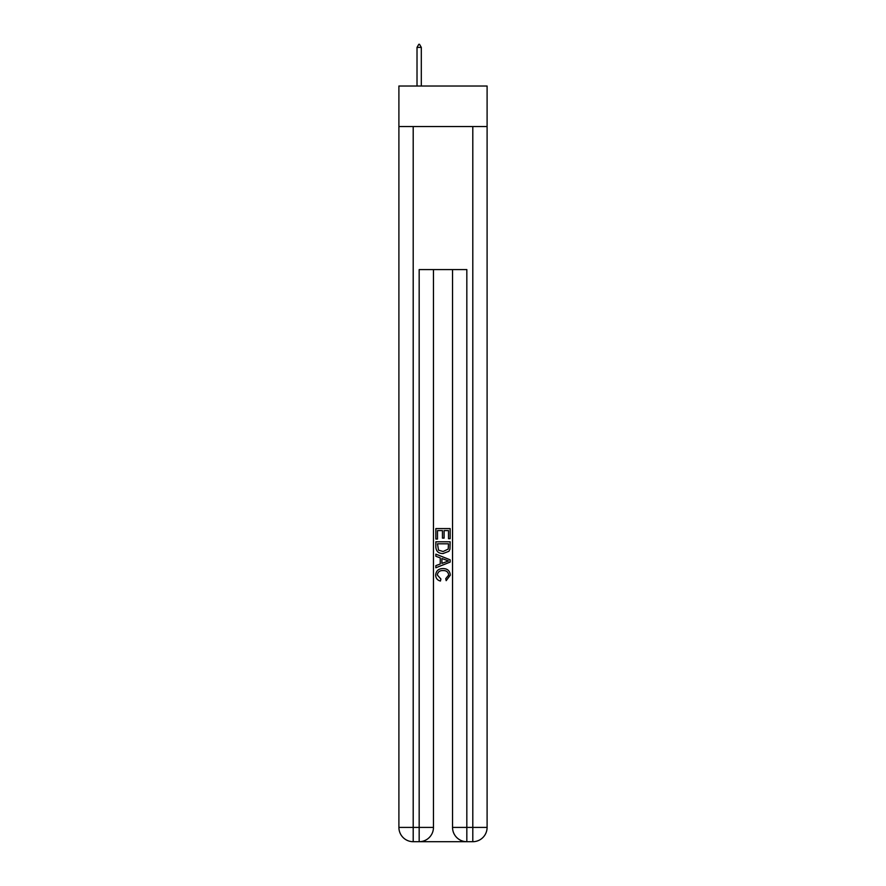 <?xml version="1.0" encoding="UTF-8"?>
<svg xmlns="http://www.w3.org/2000/svg" width="886" height="886" viewBox="0 0 886 886"><rect width="100%" height="100%" fill="white"/><g stroke="black" fill="none" stroke-linecap="round" stroke-linejoin="round"><path stroke-width="1.33" d="M487.101 126.543L487.101 86.02L398.899 86.02L398.899 126.543L487.101 126.543L487.101 827.402L472.803 827.402L472.803 126.543M420.23 841.7L465.77 841.7M466.833 841.7L466.833 827.402L452.536 827.402A14.298 14.298 0 0 0 466.833 841.7L472.803 841.7L472.803 827.402L466.833 827.402L466.833 269.577L419.167 269.577L419.167 827.402L398.899 827.402L398.899 126.543M433.464 269.577L433.464 827.402A14.298 14.298 0 0 1 419.167 841.7L413.197 841.7A14.298 14.298 0 0 1 398.899 827.402M452.536 827.402L452.536 269.577M472.803 841.7A14.298 14.298 0 0 0 487.101 827.402M435.846 539.042L435.846 528.588L450.154 528.588L450.154 538.677L448.504 538.677L448.504 530.603L444.096 530.603L444.096 538.123L442.446 538.123L442.446 530.603L437.496 530.603L437.496 539.042L435.846 539.042M435.846 546.917L435.846 541.789L450.154 541.789L449.944 549.209L448.925 551.291L443.078 553.529C438.504 553.551 436.089 551.347 435.846 546.917M437.496 543.805L438.515 550.14L443.111 551.513L448.205 549.076L448.504 543.805L437.496 543.805M435.846 556.275L435.846 554.138L450.154 559.819L450.154 562.089L435.846 567.771L435.846 565.633L440.253 564.005L440.253 557.903L435.846 556.275M445.857 559.974L441.904 558.512L441.904 563.396L448.504 560.96L445.857 559.974M437.319 575.003L440.896 579.012L440.431 581.039C437.396 580.241 435.812 578.292 435.668 575.191C436.056 570.805 438.537 568.59 443.111 568.568C447.496 568.657 449.911 570.861 450.332 575.158L446.179 580.662L445.747 578.647L448.681 575.058C448.261 571.968 446.4 570.473 443.111 570.584C439.766 570.407 437.839 571.88 437.319 575.003M421.304 47.401L419.521 44.3L418.801 44.3L417.018 47.401L421.304 47.401L421.304 86.02M417.018 47.401L417.018 86.02M413.197 126.543L413.197 841.7M433.464 827.402L419.167 827.402L419.167 841.7"/></g></svg>
